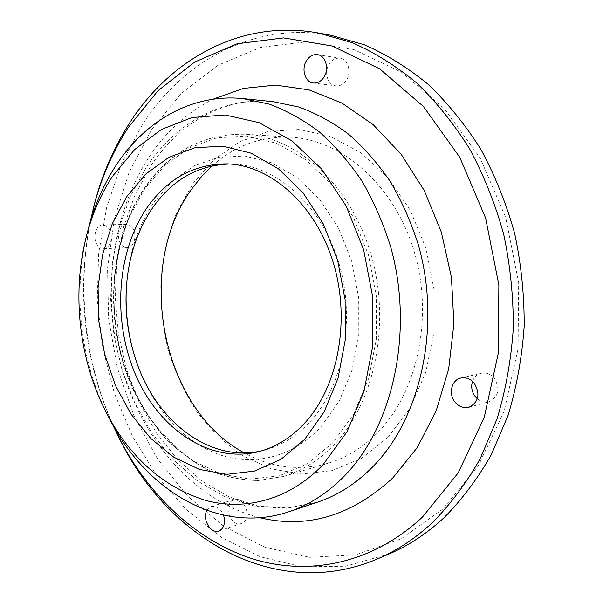 <?xml version="1.0" encoding="UTF-8"?>
<svg xmlns="http://www.w3.org/2000/svg" width="603" height="603" viewBox="0 0 603 603"><rect width="100%" height="100%" fill="white"/><g stroke="black" fill="none" stroke-linecap="round" stroke-linejoin="round"><path stroke-width="0.45" stroke-dasharray="3.02 2.26" d="M345.7 81.088C342.903 84.616 339.61 86.199 335.826 85.845C327.233 85.181 323.494 71.003 329.781 63.074C332.66 59.38 336.075 57.767 340.024 58.227C348.481 59.109 352.031 73.317 345.7 81.088M106.339 412.58C80.38 359.064 73.061 293.488 86.591 235.562M108.744 228.439C114.02 235.23 110.568 248.888 103.686 248.715L100.332 247.863L97.452 245.142C92.221 238.313 95.704 224.663 102.683 224.927L105.932 225.801L108.744 228.439M132.366 227.798C137.612 234.446 134.145 247.818 127.286 247.66L123.939 246.823L121.075 244.162C115.874 237.476 119.379 224.112 126.329 224.369L129.577 225.221L132.366 227.798M206.897 510.387L208.133 508.6L211.367 506.482C216.552 505.555 220.6 508.457 223.494 515.173M230.761 501.688L233.979 499.593C242.881 496.171 251.602 514.54 244.313 521.55L241.321 523.51C232.343 527.105 223.555 508.796 230.761 501.688M472.511 381.352C474.116 377.063 476.988 374.365 481.126 373.257C486.078 372.3 490.443 373.92 494.211 378.134C500.437 388.822 498.711 396.684 489.041 401.719C484.865 402.736 480.96 401.764 477.342 398.802M212.233 165.833C235.012 145.504 261.491 135.984 291.664 137.273C342.105 140.167 393.819 184.812 413.786 250.192C433.866 315.475 417.969 391.249 378.352 431.914C363.3 447.343 346.529 457.79 328.024 463.262C298.877 471.169 270.958 467.717 244.26 452.906M388.091 437.228L361.566 458.288L332.147 470.596L301.575 474.018L271.433 468.915L243.122 456.034C225.499 443.974 209.904 428.974 196.344 411.05C184.156 391.829 174.636 370.981 167.777 348.511C162.546 325.499 160.27 302.216 160.941 278.661C163.323 255.34 168.644 233.135 176.905 212.045L193.118 183.312L214.284 159.448L239.715 141.758L268.463 131.446L299.292 129.494L330.67 136.549L360.865 152.763L387.993 177.674L410.236 210.153L425.989 248.376L434.092 289.983L433.972 332.276L425.703 372.503L409.995 408.163L388.091 437.228M229.713 164.008L232.517 164.061C275.533 165.207 320.223 203.626 338.17 260.805C356.215 317.902 343.846 384.97 310.537 421.233C296.902 436.014 281.533 445.662 264.431 450.162L261.702 450.833M126.442 286.455L127.504 274.923C130.949 247.381 139.798 223.11 154.051 202.103L172.232 181.209L194.015 165.923L218.565 157.262L244.788 156.034L271.388 162.712L296.895 177.357L319.756 199.503L338.487 228.107L351.79 261.596L358.725 297.935L358.815 334.846L352.107 369.993L339.157 401.236L320.939 426.826C291.799 458.303 251.617 466.948 216.545 453.644C181.42 440.054 152.453 406.347 137.567 365.177L133.994 354.157M151.737 129.419L181.624 93.171L218.188 65.169L260.345 47.426L306.49 41.803L354.451 49.793L401.5 72.209L444.517 108.849L480.237 158.212L505.691 217.464L518.663 282.581L518.075 348.79L504.153 411.254L478.352 465.674L443.077 508.842L401.236 538.788L355.823 554.828L309.618 557.308L265.003 547.305L223.849 526.336L187.616 496.156L157.33 458.551L133.753 415.286L117.381 368.056L108.578 318.482L107.553 268.177L114.434 218.761L129.215 171.915L151.737 129.419M388.716 554.127L345.474 566.232L302.013 566.782L260.134 556.72L221.278 537.281L186.568 509.852L156.833 475.842L132.668 436.64L114.495 393.563L102.638 347.886L97.294 300.837L98.606 253.659L106.641 207.583L121.384 163.926L142.707 124.067C183.327 61.174 253.991 21.256 330.836 35.268M112.655 424.731C84.111 359.607 76.581 292.131 90.073 222.319M118.316 436.519C84.254 367.732 74.938 284.171 92.998 209.565M334.891 443.929C319.567 460.014 302.487 470.83 283.674 476.393L258.099 480.531C240.899 480.094 224.195 476.491 207.982 469.737C192.304 461.355 177.877 450.479 164.702 437.122C152.401 422.582 141.856 406.369 133.052 388.498C104.236 324.489 108.193 242.429 144.765 188.091C170.114 151.345 203.693 133.391 245.504 134.243C296.804 137.145 349.876 184.043 370.559 252.959C391.362 321.768 375.247 401.553 334.891 443.929M332.811 442.821L307.417 463.692L279.204 475.85L249.846 479.151L220.864 473.966L193.601 461.031C176.619 448.949 161.574 433.956 148.459 416.055C136.67 396.864 127.437 376.061 120.751 353.644C115.633 330.7 113.349 307.5 113.907 284.043C116.1 260.82 121.135 238.72 128.997 217.743L144.471 189.199L164.717 165.516L189.093 148.006L216.681 137.868L246.295 136.059L276.468 143.228L305.533 159.494L331.688 184.412L353.17 216.839L368.456 254.956L376.4 296.405L376.453 338.502L368.667 378.518L353.735 413.96L332.811 442.821M317.668 502.111L286.659 508.261L255.649 506.437L225.793 497.211L198.063 481.337L173.265 459.705L152.016 433.271L134.816 403.015L122.017 369.91L113.899 334.944L110.62 299.08L112.294 263.315L118.934 228.627L130.467 196.043L146.725 166.609C175.594 123.366 222.341 96.457 273.001 101.658C225.326 96.736 180.508 121.851 151.594 164.725L135.336 194.053L123.713 226.69L116.967 261.559L115.196 297.588L118.392 333.745L126.457 369.021L139.203 402.412L156.343 432.894L177.448 459.463L201.96 481.111L229.125 496.91L258.092 506.068L287.917 507.96L317.668 502.111M259.75 517.706C195.003 501.492 143.22 441.162 122.115 369.285C101.327 297.143 110.748 215.037 149.544 156.373C166.375 131.22 187.548 112.166 213.063 99.209M313.319 82.995L335.826 85.845M317.517 54.654L340.024 58.227M103.686 248.715L127.286 247.66M102.683 224.927L126.329 224.369M211.367 506.482L233.979 499.593M218.791 530.972L241.321 523.51M460.873 378.028L481.126 373.257M468.938 407.281L489.041 401.719M291.664 137.273L245.504 134.243C203.422 133.406 169.677 151.428 144.26 188.302C107.681 242.685 103.776 324.655 132.622 388.603C141.426 406.46 151.994 422.65 164.302 437.183C177.501 450.531 191.958 461.401 207.681 469.775C223.939 476.536 240.71 480.124 257.986 480.553L283.674 476.393L328.024 463.262M259.004 451.587L264.431 450.162M226.909 163.865L232.517 164.061M136.941 363.104L137.567 365.177M127.346 277.079L127.504 274.923"/><path stroke-width="0.9" d="M323.291 78.096C320.464 81.714 317.14 83.35 313.319 82.995C304.636 82.325 300.837 67.792 307.176 59.652C310.07 55.853 313.515 54.187 317.517 54.654C326.065 55.536 329.668 70.106 323.291 78.096M86.591 235.562L89.395 224.67C95.478 203.128 104.296 183.47 115.836 165.704C144.728 121.195 191.709 93.352 242.919 98.598L268.998 104.048C286.372 110.417 303.151 119.711 319.349 131.929C334.974 145.768 349.16 162.132 361.913 181.028C373.619 201.168 383.154 222.967 390.533 246.423C414.367 330.452 393.329 426.246 344.509 475.873C327.678 493.035 309.173 504.99 289.003 511.721C220.291 534.899 148.127 491.792 111.472 422.582L106.339 412.58M323.125 464.589C289.726 499.623 245.745 511.125 205.894 500.475C164.755 487.646 132.245 459.614 108.352 416.379C78.639 361.845 70.755 291.151 87.721 231.409C93.397 211.306 101.613 193.02 112.346 176.551L134.567 149.597L161.461 129.457L192.078 117.517L225.153 114.977L259.064 122.65L291.912 140.808L321.633 169.021L346.152 206.022L363.647 249.725L372.767 297.339L372.835 345.692L363.941 391.535L346.906 431.944L323.125 464.589M126.901 196.427L146.024 173.845L169.021 157.232L195.018 147.712L222.891 146.182L251.263 153.222L278.556 168.93L303.098 192.847L323.261 223.849L337.62 260.217L345.127 299.729L345.27 339.836L338.087 377.975L324.195 411.789L304.673 439.368L280.908 459.38L254.451 471.086L226.834 474.342L199.518 469.466L173.762 457.142L150.637 438.321L131.002 414.08L115.505 385.619L104.651 354.165L98.771 320.977L98.063 287.314L102.593 254.466L112.286 223.736L126.901 196.427M146.913 207.862C116.281 252.642 112.346 321.467 135.856 375.435C159.26 429.336 209.934 464.091 259.004 451.587C276.136 447.079 291.528 437.394 305.193 422.545C338.554 386.101 350.938 318.625 332.818 261.182C314.811 203.656 270.001 165.011 226.909 163.865C194.045 164.001 167.385 178.669 146.913 207.862M223.494 515.173C225.243 520.781 224.685 525.386 221.806 528.974L218.791 530.972C210.711 534.213 201.869 518.776 206.897 510.387M455.137 402.231C448.119 394.136 451.459 379.852 460.873 378.028C465.9 377.063 470.325 378.744 474.162 383.078C480.493 394.076 478.752 402.141 468.938 407.281C463.684 408.457 459.087 406.776 455.137 402.231M477.342 398.802L475.435 396.842C471.81 392.056 470.837 386.892 472.511 381.352M244.26 452.906C160.805 408.178 134.205 266.895 192.063 188.543L201.598 176.528L212.233 165.833M261.702 450.833C210.01 462.961 157.202 421.783 136.941 363.104C127.12 335.17 123.924 306.49 127.346 277.079C130.632 250.833 139.059 227.746 152.612 207.809C172.383 179.702 198.078 165.101 229.713 164.008M133.994 354.157C127.602 332.019 125.085 309.452 126.442 286.455M92.998 209.565L95.907 198.477C103.573 171.244 114.774 146.137 129.502 123.163C170.136 59.471 240.981 18.889 318.286 32.977L330.836 35.268L364.355 44.803C386.546 54.466 407.832 67.672 428.213 84.405C447.78 103.083 465.35 124.776 480.93 149.484C495.086 175.661 506.339 203.716 514.698 233.647C521.211 264.242 524.369 295.146 524.173 326.374C522.032 357.3 516.681 386.93 508.11 415.263L491.355 454.632C477.666 478.661 461.89 499.691 444.027 517.713C426.834 533.632 408.397 545.768 388.716 554.127L376.981 559.124C277.629 601.153 172.925 540.68 123.592 446.695L118.316 436.519M90.073 222.319L95.184 201.372C102.676 174.772 113.613 150.275 127.979 127.889L157.933 90.782L194.663 62.056L237.085 43.778L283.614 37.899L332.08 45.971L379.724 68.87L423.359 106.414L459.667 157.104L485.596 218L498.862 284.948L498.357 352.996L484.292 417.133L458.19 472.91L422.492 517.027C372.767 563.639 309.58 575.933 254.353 559.38C198.998 542.263 152.25 498.892 122.258 444.034L112.655 424.731M318.286 32.977L352.016 42.594C374.357 52.371 395.802 65.742 416.356 82.701C436.082 101.651 453.81 123.66 469.541 148.737C483.84 175.307 495.214 203.799 503.671 234.198C510.259 265.267 513.462 296.661 513.289 328.371C511.156 359.765 505.774 389.84 497.158 418.588L480.29 458.506C466.503 482.86 450.622 504.146 432.637 522.386C415.331 538.479 396.774 550.727 376.981 559.124M242.919 98.598L273.001 101.658L298.779 106.995C315.934 113.191 332.487 122.221 348.444 134.07C363.82 147.479 377.772 163.315 390.292 181.601C401.771 201.078 411.125 222.153 418.331 244.818C441.607 326.004 420.788 418.64 372.548 467.016C355.921 483.742 337.627 495.44 317.668 502.111L289.003 511.721M213.063 99.209L243.311 88.43L275.639 85.098L308.94 89.855L341.924 103.045L373.136 124.64L401.07 154.127L424.241 190.488L441.358 232.208L451.436 277.342L453.908 323.683L448.685 368.923L436.173 410.892L417.178 447.69L392.855 477.862C351.768 515.784 307.402 529.065 259.75 517.706M108.352 416.379L111.472 422.582M87.721 231.409L89.395 224.67M122.258 444.034L123.592 446.695M95.184 201.372L95.907 198.477"/></g></svg>
